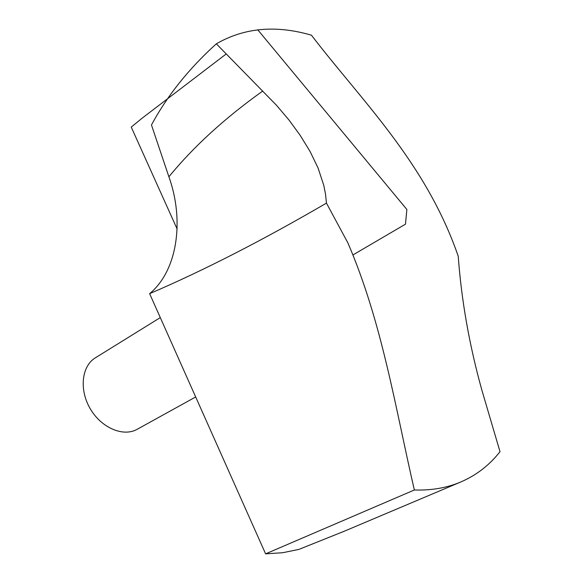 <?xml version="1.0" encoding="UTF-8"?>
<svg xmlns="http://www.w3.org/2000/svg" width="583" height="583" viewBox="0 0 583 583"><rect width="100%" height="100%" fill="white"/><g stroke="black" fill="none" stroke-linecap="round" stroke-linejoin="round"><path stroke-width="0.87" d="M414.353 489.99C395.347 407.896 382.156 322.45 347.862 242.856L326.451 203.117C262.525 240.356 203.584 270.541 149.627 293.664L265.608 553.85L414.353 489.99C431.42 490.543 446.913 487.869 460.818 481.966C476.435 475.232 489.494 465.132 500.003 451.672L481.842 390.056C469.315 344.976 461.445 300.376 458.238 256.258C425.779 162.249 361.606 100.793 311.46 35.206C275.956 24.829 244.248 27.7 216.337 43.82L276.495 105.283L288.986 120.011L300.179 135.343L310.025 151.369L318.085 168.035L323.762 185.299L325.518 194.139L326.451 203.117M344.218 531.244L298.919 549.397L282.726 552.713L265.608 553.85M149.627 293.664C177.341 270.869 184.673 220.687 168.895 176.802L151.463 124.973C167.27 95.663 188.892 68.612 216.337 43.82M195.677 396.965L137.187 429.292C123.283 437.228 101.34 427.9 90.27 408.792C79.018 389.794 81.613 366.095 95.335 357.845L160.296 317.589M257.788 29.842L406.868 209.486L405.476 224.164L353.174 254.8M177.145 229.053L131.241 127.087L142.026 118.269L226.073 54.066M168.895 176.802C193.41 146.792 224.695 118.203 262.736 91.043M342.221 532.09L460.818 481.966"/></g></svg>
